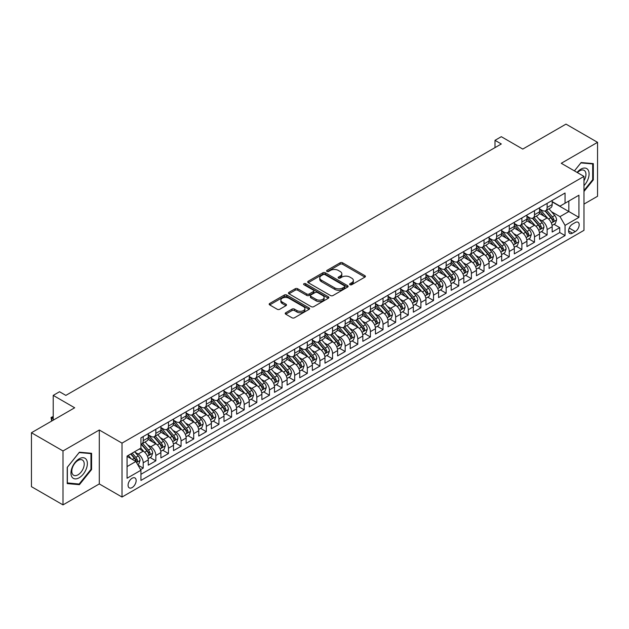 <?xml version="1.0" encoding="UTF-8"?>
<svg xmlns="http://www.w3.org/2000/svg" width="629" height="629" viewBox="0 0 629 629"><rect width="100%" height="100%" fill="white"/><g stroke="black" fill="none" stroke-linecap="round" stroke-linejoin="round"><path stroke-width="0.94" d="M350.007 284.717A1.227 0.708 0 0 0 351.737 284.717L364.899 277.114A1.753 1.014 0 0 0 365.418 276.398A1.753 1.014 0 0 0 364.899 275.683L342.601 262.812A1.753 1.014 0 0 0 340.124 262.812L326.962 270.407A1.227 0.708 0 0 0 326.6 270.91A1.227 0.708 0 0 0 326.962 271.413A1.227 0.708 0 0 0 328.692 271.413L330.398 270.431A5.606 3.239 0 0 1 338.323 270.431L340.187 271.5A5.606 3.239 0 0 1 341.83 273.788A5.606 3.239 0 0 1 340.187 276.076L338.481 277.059A1.227 0.708 0 0 0 338.119 277.562A1.227 0.708 0 0 0 338.481 278.065A1.227 0.708 0 0 0 340.218 278.065L341.917 277.082A5.606 3.239 0 0 1 349.85 277.082L351.705 278.152A5.606 3.239 0 0 1 353.349 280.44A5.606 3.239 0 0 1 351.705 282.728L350.007 283.71A1.227 0.708 0 0 0 349.645 284.214A1.227 0.708 0 0 0 350.007 284.717L350.007 283.71M132.114 487.577A5.708 3.294 120 0 0 135.84 482.537A5.708 3.294 120 0 0 134.968 477.961A5.708 3.294 120 0 0 132.114 478.244A5.708 3.294 120 0 0 128.379 483.276A5.708 3.294 120 0 0 129.252 487.852A5.708 3.294 120 0 0 132.114 487.577M285.731 312.739A1.753 1.014 0 0 0 285.22 313.454A1.753 1.014 0 0 0 285.731 314.17L291.99 317.779A1.753 1.014 0 0 0 294.466 317.779L309.091 309.342A1.753 1.014 0 0 0 309.602 308.627A1.753 1.014 0 0 0 309.091 307.911L286.785 295.032A1.753 1.014 0 0 0 284.308 295.032L269.692 303.477A1.753 1.014 0 0 0 269.173 304.192A1.753 1.014 0 0 0 269.692 304.908L277.247 309.271A1.753 1.014 0 0 0 279.724 309.271L285.983 305.655A1.753 1.014 0 0 0 286.494 304.939A1.753 1.014 0 0 0 285.983 304.224L282.232 302.062A4.686 2.705 0 0 1 280.864 300.151A4.686 2.705 0 0 1 283.758 297.651A4.686 2.705 0 0 1 288.86 298.232L303.54 306.708A4.686 2.705 0 0 1 304.916 308.627A4.686 2.705 0 0 1 302.022 311.127A4.686 2.705 0 0 1 296.912 310.537L294.466 309.122A1.753 1.014 0 0 0 291.99 309.122L285.731 312.739L285.731 314.17M583.979 204.095L597.55 196.264L597.55 142.335L565.998 124.117L522.762 149.081L501.305 136.69L494.999 140.33L501.305 143.978L65.848 395.389L59.535 391.741L53.221 395.389L53.221 420.164M63.002 450.954L63.002 504.883L99.296 483.929L99.296 430L63.002 450.954L31.45 432.736L74.678 407.781L53.221 395.389M99.296 430L122.01 443.123L583.979 176.403L583.979 230.332L122.01 497.044L122.01 443.123M597.55 142.335L561.265 163.288L583.979 176.403M330.524 295.536A1.753 1.014 0 0 0 333 295.536L347.617 287.091A1.753 1.014 0 0 0 348.128 286.376A1.753 1.014 0 0 0 347.617 285.66L325.319 272.789A1.753 1.014 0 0 0 322.842 272.789L308.218 281.226A1.753 1.014 0 0 0 307.707 281.941A1.753 1.014 0 0 0 308.218 282.657L330.524 295.536M304.436 284.984A1.227 0.708 0 0 1 305.678 285.157L328.33 298.232L313.737 306.661A1.753 1.014 0 0 1 311.253 306.661L288.955 293.782L288.955 292.351A1.753 1.014 0 0 0 288.444 293.067A1.753 1.014 0 0 0 288.955 293.782M288.955 292.351L295.213 288.742A1.753 1.014 0 0 1 297.69 288.742L306.732 293.963A1.753 1.014 0 0 0 309.209 293.963L313.36 291.565A1.753 1.014 0 0 0 313.879 290.85A1.753 1.014 0 0 0 313.36 290.134L303.949 284.701A1.227 0.708 0 0 1 303.587 284.198A1.227 0.708 0 0 1 304.342 283.545A1.227 0.708 0 0 1 305.678 283.695L328.354 296.786A1.753 1.014 0 0 1 328.865 297.501A1.753 1.014 0 0 1 328.354 298.217L328.354 296.786M63.002 504.883L31.45 486.665L31.45 432.736M140.597 469.627L143.215 468.118L137.979 465.09M134.999 452.22L138.168 454.052A7.139 4.12 60 0 1 143.215 462.795L148.271 459.878L148.271 465.201L155.843 460.829L150.095 457.511M147.626 444.931L150.795 446.763A7.139 4.12 60 0 1 155.843 455.506L160.89 452.597L160.89 457.912L168.462 453.54L162.722 450.222M160.246 437.65L163.414 439.474A7.139 4.12 60 0 1 168.462 448.225L173.51 445.308L173.51 450.623L181.081 446.252L175.342 442.942M172.865 430.362L176.034 432.186A7.139 4.12 60 0 1 181.081 440.937L186.137 438.02L186.137 443.343L193.708 438.963L187.961 435.653M185.492 423.073L188.661 424.905A7.139 4.12 60 0 1 193.708 433.648L198.756 430.731L198.756 436.054L206.328 431.683L200.588 428.365M198.111 415.785L201.28 417.617A7.139 4.12 60 0 1 206.328 426.36L211.375 423.443L211.375 428.766L218.947 424.394L213.207 421.076M210.731 408.496L213.899 410.328A7.139 4.12 60 0 1 218.947 419.071L224.003 416.154L224.003 421.477L231.574 417.106L225.827 413.788M223.358 401.208L226.526 403.04A7.139 4.12 60 0 1 231.574 411.783L236.622 408.874L236.622 414.189L244.194 409.817L238.454 406.499M235.977 393.927L239.146 395.751A7.139 4.12 60 0 1 244.194 404.502L249.241 401.585L249.241 406.9L256.821 402.529L251.073 399.218M248.597 386.638L251.765 388.463A7.139 4.12 60 0 1 256.821 397.214L261.868 394.297L261.868 399.619L269.44 395.24L263.693 391.93M261.224 379.35L264.392 381.182A7.139 4.12 60 0 1 269.44 389.925L274.488 387.008L274.488 392.331L282.059 387.959L276.32 384.641M273.843 372.061L277.012 373.893A7.139 4.12 60 0 1 282.059 382.636L287.107 379.719L287.107 385.042L294.687 380.671L288.939 377.353M286.462 364.773L289.631 366.605A7.139 4.12 60 0 1 294.687 375.348L299.734 372.431L299.734 377.754L307.306 373.382L301.566 370.064M299.089 357.484L302.258 359.316A7.139 4.12 60 0 1 307.306 368.059L312.354 365.15L312.354 370.465L319.925 366.094L314.186 362.776M311.709 350.204L314.877 352.028A7.139 4.12 60 0 1 319.925 360.771L324.973 357.862L324.973 363.177L332.552 358.805L326.805 355.495M324.328 342.915L327.505 344.739A7.139 4.12 60 0 1 332.552 353.49L337.6 350.573L337.6 355.888L345.172 351.517L339.432 348.207M336.955 335.627L340.124 337.459A7.139 4.12 60 0 1 345.172 346.202L350.219 343.285L350.219 348.608L357.791 344.236L352.051 340.918M349.575 328.338L352.743 330.17A7.139 4.12 60 0 1 357.791 338.913L362.839 335.996L362.839 341.319L370.418 336.947L364.671 333.629M362.202 321.049L365.37 322.881A7.139 4.12 60 0 1 370.418 331.625L375.466 328.708L375.466 334.03L383.037 329.659L377.298 326.341M374.821 313.761L377.99 315.593A7.139 4.12 60 0 1 383.037 324.336L388.085 321.427L388.085 326.742L395.657 322.37L389.917 319.052M387.44 306.472L390.609 308.304A7.139 4.12 60 0 1 395.657 317.047L400.712 314.138L400.712 319.453L408.284 315.082L402.536 311.764M400.068 299.192L403.236 301.016A7.139 4.12 60 0 1 408.284 309.767L413.332 306.85L413.332 312.165L420.903 307.793L415.164 304.483M412.687 291.903L415.855 293.735A7.139 4.12 60 0 1 420.903 302.478L425.951 299.561L425.951 304.884L433.523 300.505L427.783 297.195M425.306 284.615L428.475 286.447A7.139 4.12 60 0 1 433.523 295.19L438.578 292.273L438.578 297.596L446.15 293.224L440.402 289.906M437.933 277.326L441.102 279.158A7.139 4.12 60 0 1 446.15 287.901L451.197 284.984L451.197 290.307L458.769 285.936L453.029 282.618M450.553 270.038L453.721 271.87A7.139 4.12 60 0 1 458.769 280.613L463.817 277.696L463.817 283.019L471.396 278.647L465.649 275.329M463.172 262.749L466.341 264.581A7.139 4.12 60 0 1 471.396 273.324L476.444 270.415L476.444 275.73L484.016 271.358L478.268 268.04M475.799 255.468L478.968 257.292A7.139 4.12 60 0 1 484.016 266.043L489.063 263.126L489.063 268.441L496.635 264.07L490.895 260.76M488.419 248.18L491.587 250.004A7.139 4.12 60 0 1 496.635 258.755L501.683 255.838L501.683 261.161L509.262 256.781L503.514 253.471M501.038 240.891L504.206 242.723A7.139 4.12 60 0 1 509.262 251.466L514.31 248.549L514.31 253.872L521.881 249.501L516.134 246.183M513.665 233.603L516.834 235.435A7.139 4.12 60 0 1 521.881 244.178L526.929 241.261L526.929 246.584L534.501 242.212L528.761 238.894M526.284 226.314L529.453 228.146A7.139 4.12 60 0 1 534.501 236.889L539.548 233.972L539.548 239.295L547.128 234.924L547.128 229.601A7.139 4.12 -120 0 0 542.072 220.858L538.904 219.026M541.38 231.606L547.128 234.924M148.271 459.878A7.139 4.12 -120 0 0 143.215 451.135L139.434 448.949M160.89 452.597A7.139 4.12 -120 0 0 155.843 443.846L148.035 439.341M173.51 445.308A7.139 4.12 -120 0 0 168.462 436.565L160.654 432.052M186.137 438.02A7.139 4.12 -120 0 0 181.081 429.277L173.282 424.772M198.756 430.731A7.139 4.12 -120 0 0 193.708 421.988L185.901 417.483M211.375 423.443A7.139 4.12 -120 0 0 206.328 414.7L198.52 410.194M224.003 416.154A7.139 4.12 -120 0 0 218.947 407.411L211.147 402.906M236.622 408.874A7.139 4.12 -120 0 0 231.574 400.123L223.767 395.617M249.241 401.585A7.139 4.12 -120 0 0 244.194 392.842L236.386 388.329M261.868 394.297A7.139 4.12 -120 0 0 256.821 385.553L249.013 381.048M274.488 387.008A7.139 4.12 -120 0 0 269.44 378.265L261.633 373.76M287.107 379.719A7.139 4.12 -120 0 0 282.059 370.976L274.252 366.471M299.734 372.431A7.139 4.12 -120 0 0 294.687 363.688L286.879 359.183M312.354 365.15A7.139 4.12 -120 0 0 307.306 356.399L299.498 351.894M324.973 357.862A7.139 4.12 -120 0 0 319.925 349.119L312.126 344.606M337.6 350.573A7.139 4.12 -120 0 0 332.552 341.83L324.745 337.317M350.219 343.285A7.139 4.12 -120 0 0 345.172 334.542L337.364 330.036M362.839 335.996A7.139 4.12 -120 0 0 357.791 327.253L349.991 322.748M375.466 328.708A7.139 4.12 -120 0 0 370.418 319.964L362.611 315.459M388.085 321.427A7.139 4.12 -120 0 0 383.037 312.676L375.23 308.171M400.712 314.138A7.139 4.12 -120 0 0 395.657 305.387L387.857 300.882M413.332 306.85A7.139 4.12 -120 0 0 408.284 298.107L400.476 293.594M425.951 299.561A7.139 4.12 -120 0 0 420.903 290.818L413.096 286.313M438.578 292.273A7.139 4.12 -120 0 0 433.523 283.53L425.723 279.024M451.197 284.984A7.139 4.12 -120 0 0 446.15 276.241L438.342 271.736M463.817 277.696A7.139 4.12 -120 0 0 458.769 268.953L450.962 264.447M476.444 270.415A7.139 4.12 -120 0 0 471.396 261.664L463.589 257.159M489.063 263.126A7.139 4.12 -120 0 0 484.016 254.383L476.208 249.87M501.683 255.838A7.139 4.12 -120 0 0 496.635 247.095L488.827 242.59M514.31 248.549A7.139 4.12 -120 0 0 509.262 239.806L501.455 235.301M526.929 241.261A7.139 4.12 -120 0 0 521.881 232.518L514.074 228.012M539.548 233.972A7.139 4.12 -120 0 0 534.501 225.229L526.693 220.724M575.276 222.532L572.492 224.136A5.535 3.192 120 0 0 568.883 229.011A5.535 3.192 120 0 0 569.725 233.445A5.535 3.192 120 0 0 572.492 233.17L575.276 231.574A5.535 3.192 120 0 0 578.884 226.692A5.535 3.192 120 0 0 578.035 222.257A5.535 3.192 120 0 0 575.276 222.532M127.066 466.584L135.895 461.482L140.943 470.233L140.943 480.43L565.046 235.576L565.046 225.379L559.999 216.635L551.531 211.745M140.943 470.233L127.066 478.244L127.066 456.096L140.943 448.076L140.943 437.87L565.046 193.024L565.046 203.222L578.932 195.21L578.932 217.359L565.046 225.379M148.271 434.812L150.795 436.274A7.139 4.12 60 0 0 154.364 436.62L159.412 433.711A7.139 4.12 -120 0 0 160.89 430.44L160.89 426.36M160.89 427.523L163.414 428.986A7.139 4.12 60 0 0 166.984 429.34L172.032 426.423A7.139 4.12 -120 0 0 173.51 423.152L173.51 419.071M173.51 420.235L176.034 421.697A7.139 4.12 60 0 0 179.603 422.051L184.651 419.134A7.139 4.12 -120 0 0 186.137 415.863L186.137 411.783M186.137 412.954L188.661 414.409A7.139 4.12 60 0 0 192.23 414.763L197.278 411.846A7.139 4.12 -120 0 0 198.756 408.575L198.756 404.494M198.756 405.666L201.28 407.12A7.139 4.12 60 0 0 204.85 407.474L209.897 404.557A7.139 4.12 -120 0 0 211.375 401.294L211.375 397.214M211.375 398.377L213.899 399.832A7.139 4.12 60 0 0 217.469 400.186L222.524 397.276A7.139 4.12 -120 0 0 224.003 394.006L224.003 389.925M224.003 391.089L226.526 392.543A7.139 4.12 60 0 0 230.096 392.897L235.144 389.988A7.139 4.12 -120 0 0 236.622 386.717L236.622 382.636M236.622 383.8L239.146 385.262A7.139 4.12 60 0 0 242.715 385.616L247.763 382.699A7.139 4.12 -120 0 0 249.241 379.429L249.241 375.348M249.241 376.512L251.765 377.974A7.139 4.12 60 0 0 255.335 378.328L260.39 375.411A7.139 4.12 -120 0 0 261.868 372.14L261.868 368.059M261.868 369.231L264.392 370.685A7.139 4.12 60 0 0 267.962 371.039L273.01 368.122A7.139 4.12 -120 0 0 274.488 364.851L274.488 360.771M274.488 361.942L277.012 363.397A7.139 4.12 60 0 0 280.581 363.751L285.629 360.834A7.139 4.12 -120 0 0 287.107 357.571L287.107 353.49M287.107 354.654L289.631 356.108A7.139 4.12 60 0 0 293.208 356.462L298.256 353.545A7.139 4.12 -120 0 0 299.734 350.282L299.734 346.202M299.734 347.365L302.258 348.82A7.139 4.12 60 0 0 305.828 349.174L310.875 346.264A7.139 4.12 -120 0 0 312.354 342.994L312.354 338.913M312.354 340.077L314.877 341.539A7.139 4.12 60 0 0 318.447 341.893L323.495 338.976A7.139 4.12 -120 0 0 324.973 335.705L324.973 331.625M324.973 332.788L327.505 334.251A7.139 4.12 60 0 0 331.074 334.604L336.122 331.687A7.139 4.12 -120 0 0 337.6 328.417L337.6 324.336M337.6 325.507L340.124 326.962A7.139 4.12 60 0 0 343.693 327.316L348.741 324.399A7.139 4.12 -120 0 0 350.219 321.128L350.219 317.047M350.219 318.219L352.743 319.674A7.139 4.12 60 0 0 356.313 320.027L361.361 317.11A7.139 4.12 -120 0 0 362.839 313.847L362.839 309.767M362.839 310.93L365.37 312.385A7.139 4.12 60 0 0 368.94 312.739L373.988 309.822A7.139 4.12 -120 0 0 375.466 306.559L375.466 302.478M375.466 303.642L377.99 305.096A7.139 4.12 60 0 0 381.559 305.45L386.607 302.541A7.139 4.12 -120 0 0 388.085 299.27L388.085 295.19M388.085 296.353L390.609 297.816A7.139 4.12 60 0 0 394.179 298.17L399.226 295.253A7.139 4.12 -120 0 0 400.712 291.982L400.712 287.901M400.712 289.065L403.236 290.527A7.139 4.12 60 0 0 406.806 290.881L411.853 287.964A7.139 4.12 -120 0 0 413.332 284.693L413.332 280.613M413.332 281.776L415.855 283.239A7.139 4.12 60 0 0 419.425 283.593L424.473 280.676A7.139 4.12 -120 0 0 425.951 277.405L425.951 273.324M425.951 274.496L428.475 275.95A7.139 4.12 60 0 0 432.044 276.304L437.1 273.387A7.139 4.12 -120 0 0 438.578 270.124L438.578 266.036M438.578 267.207L441.102 268.662A7.139 4.12 60 0 0 444.672 269.015L449.719 266.098A7.139 4.12 -120 0 0 451.197 262.836L451.197 258.755M451.197 259.919L453.721 261.373A7.139 4.12 60 0 0 457.291 261.727L462.339 258.818A7.139 4.12 -120 0 0 463.817 255.547L463.817 251.466M463.817 252.63L466.341 254.085A7.139 4.12 60 0 0 469.91 254.438L474.966 251.529A7.139 4.12 -120 0 0 476.444 248.258L476.444 244.178M476.444 245.341L478.968 246.804A7.139 4.12 60 0 0 482.537 247.158L487.585 244.241A7.139 4.12 -120 0 0 489.063 240.97L489.063 236.889M489.063 238.053L491.587 239.515A7.139 4.12 60 0 0 495.157 239.869L500.204 236.952A7.139 4.12 -120 0 0 501.683 233.681L501.683 229.601M501.683 230.772L504.206 232.227A7.139 4.12 60 0 0 507.776 232.581L512.832 229.664A7.139 4.12 -120 0 0 514.31 226.393L514.31 222.312M514.31 223.484L516.834 224.938A7.139 4.12 60 0 0 520.403 225.292L525.451 222.375A7.139 4.12 -120 0 0 526.929 219.112L526.929 215.032M526.929 216.195L529.453 217.65A7.139 4.12 60 0 0 533.022 218.004L538.07 215.094A7.139 4.12 -120 0 0 539.548 211.824L539.548 207.743M140.943 474.313L559.747 232.518L559.747 227.635L552.176 232.007L552.176 226.692A7.139 4.12 -120 0 0 547.128 217.941L539.32 213.435M539.548 208.907L542.072 210.361A7.139 4.12 -120 0 0 545.65 210.715A7.139 4.12 -120 0 0 547.128 207.452L547.128 203.371M545.65 210.715L550.697 207.806A7.139 4.12 -120 0 0 552.176 204.535L552.176 200.454M143.215 436.565L143.215 440.646A7.139 4.12 60 0 1 141.737 443.909A7.139 4.12 60 0 1 140.943 444.2M141.737 443.909L146.785 441A7.139 4.12 -120 0 0 148.271 437.729L148.271 433.648M155.843 429.277L155.843 433.357A7.139 4.12 60 0 1 154.364 436.62M168.462 421.988L168.462 426.069A7.139 4.12 60 0 1 166.984 429.34M181.081 414.7L181.081 418.78A7.139 4.12 60 0 1 179.603 422.051M193.708 407.411L193.708 411.492A7.139 4.12 60 0 1 192.23 414.763M206.328 400.123L206.328 404.203A7.139 4.12 60 0 1 204.85 407.474M218.947 392.842L218.947 396.923A7.139 4.12 60 0 1 217.469 400.186M231.574 385.553L231.574 389.634A7.139 4.12 60 0 1 230.096 392.897M244.194 378.265L244.194 382.346A7.139 4.12 60 0 1 242.715 385.616M256.821 370.976L256.821 375.057A7.139 4.12 60 0 1 255.335 378.328M269.44 363.688L269.44 367.768A7.139 4.12 60 0 1 267.962 371.039M282.059 356.399L282.059 360.48A7.139 4.12 60 0 1 280.581 363.751M294.687 349.111L294.687 353.199A7.139 4.12 60 0 1 293.208 356.462M307.306 341.83L307.306 345.911A7.139 4.12 60 0 1 305.828 349.174M319.925 334.542L319.925 338.622A7.139 4.12 60 0 1 318.447 341.893M332.552 327.253L332.552 331.334A7.139 4.12 60 0 1 331.074 334.604M345.172 319.964L345.172 324.045A7.139 4.12 60 0 1 343.693 327.316M357.791 312.676L357.791 316.757A7.139 4.12 60 0 1 356.313 320.027M370.418 305.387L370.418 309.468A7.139 4.12 60 0 1 368.94 312.739M383.037 298.107L383.037 302.187A7.139 4.12 60 0 1 381.559 305.45M395.657 290.818L395.657 294.899A7.139 4.12 60 0 1 394.179 298.17M408.284 283.53L408.284 287.61A7.139 4.12 60 0 1 406.806 290.881M420.903 276.241L420.903 280.322A7.139 4.12 60 0 1 419.425 283.593M433.523 268.953L433.523 273.033A7.139 4.12 60 0 1 432.044 276.304M446.15 261.664L446.15 265.745A7.139 4.12 60 0 1 444.672 269.015M458.769 254.383L458.769 258.464A7.139 4.12 60 0 1 457.291 261.727M471.396 247.095L471.396 251.175A7.139 4.12 60 0 1 469.91 254.438M484.016 239.806L484.016 243.887A7.139 4.12 60 0 1 482.537 247.158M496.635 232.518L496.635 236.598A7.139 4.12 60 0 1 495.157 239.869M509.262 225.229L509.262 229.31A7.139 4.12 60 0 1 507.776 232.581M521.881 217.941L521.881 222.021A7.139 4.12 60 0 1 520.403 225.292M534.501 210.652L534.501 214.741A7.139 4.12 60 0 1 533.022 218.004M534.501 236.889L534.501 242.212M521.881 244.178L521.881 249.501M509.262 251.466L509.262 256.781M496.635 258.755L496.635 264.07M484.016 266.043L484.016 271.358M471.396 273.324L471.396 278.647M458.769 280.613L458.769 285.936M446.15 287.901L446.15 293.224M433.523 295.19L433.523 300.505M420.903 302.478L420.903 307.793M408.284 309.767L408.284 315.082M395.657 317.047L395.657 322.37M383.037 324.336L383.037 329.659M370.418 331.625L370.418 336.947M357.791 338.913L357.791 344.236M345.172 346.202L345.172 351.517M332.552 353.49L332.552 358.805M319.925 360.771L319.925 366.094M307.306 368.059L307.306 373.382M294.687 375.348L294.687 380.671M282.059 382.636L282.059 387.959M269.44 389.925L269.44 395.24M256.821 397.214L256.821 402.529M244.194 404.502L244.194 409.817M231.574 411.783L231.574 417.106M218.947 419.071L218.947 424.394M206.328 426.36L206.328 431.683M193.708 433.648L193.708 438.963M181.081 440.937L181.081 446.252M168.462 448.225L168.462 453.54M155.843 455.506L155.843 460.829M143.215 462.795L143.215 468.118M135.895 461.482L127.066 456.387M559.999 216.635L568.836 211.533L568.836 201.036L578.932 195.21M552.176 201.909L578.932 217.359M552.176 201.618L559.999 206.139L565.046 203.222M99.296 483.929L122.01 497.044M494.999 140.33L494.999 147.618M554.007 224.317L559.747 227.635M559.747 232.518L565.046 235.576M583.979 191.483L593.32 179.863L593.32 163.619L581.141 162.534L574.426 170.891L580.889 162.895L592.691 163.949L592.691 179.682L583.979 190.516M67.232 483.599L79.411 484.684L91.59 469.533L91.59 453.289L79.411 452.204L67.232 467.355L67.232 483.599M592.691 179.501L593.32 179.863M90.961 469.171L91.59 469.533M78.13 483.945L79.411 484.684M350.495 284.89L351.705 284.19A5.606 3.239 0 0 0 353.349 281.902L353.349 280.44M341.83 273.788L341.83 275.25A5.606 3.239 0 0 1 340.187 277.538L338.968 278.238M364.875 277.13L342.601 264.266A1.753 1.014 0 0 0 340.124 264.266L327.45 271.586M347.617 285.66L347.617 287.091L325.319 274.244A1.753 1.014 0 0 0 322.842 274.244L308.241 282.673M344.519 286.879A1.227 0.708 0 0 0 344.881 286.376A1.227 0.708 0 0 0 344.519 285.881L324.949 274.574A1.227 0.708 0 0 0 323.212 274.574L321.411 275.612A5.606 3.239 0 0 0 319.776 277.9A5.606 3.239 0 0 0 321.411 280.188L334.793 287.917A5.606 3.239 0 0 0 342.726 287.917L344.519 286.879L344.519 288.334A1.227 0.708 0 0 0 344.881 287.838L344.881 286.376M319.776 277.9L319.776 279.362A5.606 3.239 0 0 0 321.411 281.65L321.411 280.188M344.519 288.334L342.726 289.371A5.606 3.239 0 0 1 334.793 289.371L321.411 281.65M288.978 293.798L295.213 290.197L295.213 288.742M313.879 290.85L313.879 292.304A1.753 1.014 0 0 1 313.36 293.02L309.209 295.418A1.753 1.014 0 0 1 306.732 295.418L297.69 290.197A1.753 1.014 0 0 0 295.213 290.197M316.12 299.38A4.686 2.705 0 0 0 321.222 299.962A4.686 2.705 0 0 0 324.116 297.47A4.686 2.705 0 0 0 322.748 295.551L317.574 292.564A1.753 1.014 0 0 0 315.098 292.564L310.946 294.962A1.753 1.014 0 0 0 310.435 295.677A1.753 1.014 0 0 0 310.946 296.393L316.12 299.38L316.12 300.835A4.686 2.705 0 0 0 321.222 301.425A4.686 2.705 0 0 0 324.116 298.924L324.116 297.47M310.435 295.677L310.435 297.132A1.753 1.014 0 0 0 310.946 297.847L310.946 296.393M316.12 300.835L310.946 297.847M304.916 308.627L304.916 310.081A4.686 2.705 0 0 1 302.022 312.582A4.686 2.705 0 0 1 296.912 311.992L294.466 310.584A1.753 1.014 0 0 0 291.99 310.584L285.755 314.178M280.864 300.151L280.864 301.606A4.686 2.705 0 0 0 282.232 303.516L282.232 302.062M285.959 305.67L282.232 303.516M309.091 307.911L309.091 309.342L286.785 296.495A1.753 1.014 0 0 0 284.308 296.495L269.715 304.916M552.065 225.441L555.328 223.554L556.594 219.914A4.733 2.728 -120 0 0 554.747 215.472L548.983 208.789M547.828 218.405L540.987 210.487A13.657 7.886 -120 0 0 539.548 208.985M544.077 216.179L540.248 211.753A11.338 6.542 -120 0 0 539.548 210.99M545.005 210.974L550.839 217.728A4.733 2.728 60 0 1 552.521 220.983C553.237 221.935 553.74 221.644 554.039 220.111A4.733 2.728 -120 0 0 552.348 216.856L546.585 210.18M545.343 210.864L551.617 218.121A2.406 1.392 60 0 1 552.223 219.065L554.039 220.111M552.521 220.983L552.867 221.55M583.979 185.618A11.605 6.699 120 0 0 588.941 172.157A11.605 6.699 120 0 0 580.889 169.154A11.605 6.699 120 0 0 577.092 172.425M583.979 180.751A8.782 5.071 120 0 0 584.129 170.357A8.782 5.071 120 0 0 579.741 170.789A8.782 5.071 120 0 0 577.438 172.629M591.905 163.493L592.691 163.949M86.267 468.935A11.605 6.699 120 0 0 83.264 457.723A11.605 6.699 120 0 0 72.06 467.661A11.605 6.699 120 0 0 75.055 478.873A11.605 6.699 120 0 0 86.267 468.935M83.39 468.118A8.782 5.071 120 0 0 82.407 460.027A8.782 5.071 120 0 0 72.634 467.15A8.782 5.071 120 0 0 73.617 475.241A8.782 5.071 120 0 0 83.39 468.118M67.358 482.978L67.358 467.245L79.16 452.566L90.961 453.619L90.961 469.352L79.16 484.031L67.232 482.907M90.183 453.163L90.961 453.619M539.446 232.722L542.709 230.843L543.967 227.195A4.733 2.728 -120 0 0 542.127 222.76L536.356 216.077M535.2 225.693L528.368 217.776A13.657 7.886 -120 0 0 526.929 216.274M531.45 223.468L527.629 219.041A11.338 6.542 -120 0 0 526.929 218.279M532.378 218.263L538.212 225.017A4.733 2.728 60 0 1 539.902 228.272C540.61 229.223 541.113 228.932 541.412 227.399A4.733 2.728 -120 0 0 539.729 224.144L533.958 217.461M532.724 218.153L538.99 225.41A2.406 1.392 60 0 1 539.596 226.354L541.412 227.399M539.902 228.272L540.248 228.838M526.827 240.011L530.082 238.132L531.348 234.483A4.733 2.728 -120 0 0 529.508 230.041L523.737 223.366M522.581 232.982L515.741 225.064A13.657 7.886 -120 0 0 514.31 223.562M518.831 230.757L515.009 226.33A11.338 6.542 -120 0 0 514.31 225.567M519.758 225.552L525.592 232.305A4.733 2.728 60 0 1 527.275 235.561C527.99 236.512 528.494 236.221 528.792 234.688A4.733 2.728 -120 0 0 527.11 231.425L521.339 224.75M520.104 225.441L526.371 232.699A2.406 1.392 60 0 1 526.976 233.642L528.792 234.688M527.275 235.561L527.621 236.119M514.2 247.299L517.463 245.42L518.728 241.772A4.733 2.728 -120 0 0 516.881 237.33L511.118 230.654M509.962 240.27L503.121 232.345A13.657 7.886 -120 0 0 501.683 230.851M506.211 238.045L502.382 233.618A11.338 6.542 -120 0 0 501.683 232.856M507.139 232.84L512.973 239.594A4.733 2.728 60 0 1 514.656 242.849C515.363 243.8 515.874 243.509 516.173 241.976A4.733 2.728 -120 0 0 514.483 238.713L508.719 232.038M507.477 232.73L513.744 239.987A2.406 1.392 60 0 1 514.357 240.923L516.173 241.976M514.656 242.849L515.002 243.407M501.58 254.588L504.843 252.701L506.101 249.06A4.733 2.728 -120 0 0 504.261 244.618L498.49 237.943M497.335 247.551L490.502 239.633A13.657 7.886 -120 0 0 489.063 238.132M493.584 245.334L489.763 240.899A11.338 6.542 -120 0 0 489.063 240.144M494.512 240.121L500.346 246.875A4.733 2.728 60 0 1 502.036 250.138C502.744 251.089 503.247 250.798 503.546 249.265A4.733 2.728 -120 0 0 501.863 246.002L496.092 239.327M494.858 240.011L501.124 247.268A2.406 1.392 60 0 1 501.73 248.211L503.546 249.265M502.036 250.138L502.374 250.696M488.961 261.876L492.216 259.989L493.482 256.349A4.733 2.728 -120 0 0 491.642 251.907L485.871 245.231M484.715 254.839L477.875 246.922A13.657 7.886 -120 0 0 476.444 245.42M480.965 252.622L477.136 248.188A11.338 6.542 -120 0 0 476.444 247.425M481.893 247.409L487.727 254.163A4.733 2.728 60 0 1 489.409 257.426C490.125 258.377 490.628 258.087 490.927 256.546A4.733 2.728 -120 0 0 489.244 253.29L483.473 246.615M482.239 247.299L488.505 254.556A2.406 1.392 60 0 1 489.11 255.5L490.927 256.546M489.409 257.426L489.755 257.984M476.334 269.165L479.597 267.278L480.855 263.637A4.733 2.728 -120 0 0 479.015 259.195L473.252 252.52M472.096 262.128L465.256 254.21A13.657 7.886 -120 0 0 463.817 252.709M468.346 259.903L464.516 255.476A11.338 6.542 -120 0 0 463.817 254.714M469.273 254.698L475.107 261.452A4.733 2.728 60 0 1 476.79 264.715C477.497 265.658 478.009 265.367 478.307 263.834A4.733 2.728 -120 0 0 476.617 260.579L470.854 253.904M469.611 254.588L475.878 261.845A2.406 1.392 60 0 1 476.491 262.788L478.307 263.834M476.79 264.715L477.136 265.273M463.715 276.446L466.977 274.566L468.235 270.918A4.733 2.728 -120 0 0 466.396 266.484L460.625 259.801M459.469 269.416L452.636 261.499A13.657 7.886 -120 0 0 451.197 259.997M455.718 267.191L451.897 262.765A11.338 6.542 -120 0 0 451.197 262.002M456.646 261.986L462.48 268.74A4.733 2.728 60 0 1 464.171 271.995C464.878 272.947 465.381 272.656 465.68 271.123A4.733 2.728 -120 0 0 463.998 267.868L458.226 261.184M456.992 261.876L463.259 269.133A2.406 1.392 60 0 1 463.864 270.077L465.68 271.123M464.171 271.995L464.509 272.561M451.087 283.734L454.35 281.855L455.616 278.207A4.733 2.728 -120 0 0 453.768 273.764L448.005 267.089M446.849 276.705L440.009 268.787A13.657 7.886 -120 0 0 438.578 267.286M443.099 274.48L439.27 270.053A11.338 6.542 -120 0 0 438.578 269.291M444.027 269.275L449.861 276.029A4.733 2.728 60 0 1 451.543 279.284C452.259 280.235 452.762 279.944 453.061 278.411A4.733 2.728 -120 0 0 451.37 275.156L445.607 268.473M444.373 269.165L450.639 276.422A2.406 1.392 60 0 1 451.245 277.365L453.061 278.411M451.543 279.284L451.889 279.85M438.468 291.023L441.731 289.143L442.989 285.495A4.733 2.728 -120 0 0 441.149 281.053L435.386 274.378M434.23 283.993L427.39 276.076A13.657 7.886 -120 0 0 425.951 274.574M430.48 281.768L426.651 277.342A11.338 6.542 -120 0 0 425.951 276.579M431.408 276.563L437.234 283.317A4.733 2.728 60 0 1 438.924 286.572C439.632 287.524 440.143 287.233 440.442 285.7A4.733 2.728 -120 0 0 438.751 282.437L432.988 275.761M431.746 276.453L438.012 283.71A2.406 1.392 60 0 1 438.625 284.646L440.442 285.7M438.924 286.572L439.27 287.131M425.849 298.311L429.112 296.424L430.37 292.784A4.733 2.728 -120 0 0 428.53 288.341L422.759 281.666M421.603 291.274L414.763 283.357A13.657 7.886 -120 0 0 413.332 281.855M417.853 289.057L414.031 284.63A11.338 6.542 -120 0 0 413.332 283.868M418.78 283.844L424.614 290.598A4.733 2.728 60 0 1 426.305 293.861C427.012 294.812 427.516 294.521 427.814 292.988A4.733 2.728 -120 0 0 426.132 289.725L420.361 283.05M419.126 283.734L425.393 290.991A2.406 1.392 60 0 1 425.998 291.935L427.814 292.988M426.305 293.861L426.643 294.419M413.222 305.6L416.484 303.713L417.75 300.072A4.733 2.728 -120 0 0 415.903 295.63L410.139 288.955M408.984 298.563L402.143 290.645A13.657 7.886 -120 0 0 400.712 289.143M405.233 296.345L401.404 291.911A11.338 6.542 -120 0 0 400.712 291.156M406.161 291.133L411.995 297.887A4.733 2.728 60 0 1 413.678 301.149C414.393 302.101 414.896 301.81 415.195 300.269A4.733 2.728 -120 0 0 413.505 297.014L407.741 290.339M406.499 291.023L412.773 298.28A2.406 1.392 60 0 1 413.379 299.223L415.195 300.269M413.678 301.149L414.024 301.708M400.602 312.888L403.865 311.001L405.123 307.361A4.733 2.728 -120 0 0 403.283 302.919L397.52 296.243M396.364 305.851L389.524 297.934A13.657 7.886 -120 0 0 388.085 296.432M392.614 303.634L388.785 299.2A11.338 6.542 -120 0 0 388.085 298.437M393.542 298.421L399.368 305.175A4.733 2.728 60 0 1 401.058 308.438C401.766 309.389 402.277 309.091 402.576 307.557A4.733 2.728 -120 0 0 400.885 304.302L395.122 297.627M393.88 298.311L400.146 305.568A2.406 1.392 60 0 1 400.759 306.512L402.576 307.557M401.058 308.438L401.404 308.996M387.983 320.169L391.246 318.29L392.504 314.649A4.733 2.728 -120 0 0 390.664 310.207L384.893 303.524M383.737 313.14L376.897 305.222A13.657 7.886 -120 0 0 375.466 303.721M379.987 310.915L376.166 306.488A11.338 6.542 -120 0 0 375.466 305.725M380.915 305.71L386.749 312.464A4.733 2.728 60 0 1 388.439 315.719C389.147 316.67 389.65 316.379 389.949 314.846A4.733 2.728 -120 0 0 388.266 311.591L382.495 304.908M381.26 305.6L387.527 312.857A2.406 1.392 60 0 1 388.132 313.8L389.949 314.846M388.439 315.719L388.777 316.285M375.356 327.457L378.619 325.578L379.885 321.93A4.733 2.728 -120 0 0 378.037 317.488L372.274 310.812M371.118 320.428L364.277 312.511A13.657 7.886 -120 0 0 362.839 311.009M367.367 318.203L363.538 313.777A11.338 6.542 -120 0 0 362.839 313.014M368.295 312.998L374.129 319.752A4.733 2.728 60 0 1 375.812 323.007C376.527 323.959 377.03 323.668 377.329 322.134A4.733 2.728 -120 0 0 375.639 318.879L369.876 312.196M368.633 312.888L374.908 320.145A2.406 1.392 60 0 1 375.513 321.089L377.329 322.134M375.812 323.007L376.158 323.573M362.736 334.746L365.999 332.867L367.257 329.219A4.733 2.728 -120 0 0 365.418 324.776L359.654 318.101M358.499 327.717L351.658 319.799A13.657 7.886 -120 0 0 350.219 318.298M354.748 325.492L350.919 321.065A11.338 6.542 -120 0 0 350.219 320.303M355.668 320.287L361.502 327.041A4.733 2.728 60 0 1 363.192 330.296C363.9 331.247 364.403 330.956 364.71 329.423A4.733 2.728 -120 0 0 363.019 326.16L357.256 319.485M356.014 320.177L362.28 327.434A2.406 1.392 60 0 1 362.894 328.369L364.71 329.423M363.192 330.296L363.538 330.854M350.117 342.034L353.372 340.155L354.638 336.507A4.733 2.728 -120 0 0 352.798 332.065L347.027 325.39M345.871 335.005L339.031 327.08A13.657 7.886 -120 0 0 337.6 325.578M342.121 332.78L338.3 328.354A11.338 6.542 -120 0 0 337.6 327.591M343.049 327.575L348.883 334.321A4.733 2.728 60 0 1 350.573 337.584C351.281 338.536 351.784 338.245 352.083 336.712A4.733 2.728 -120 0 0 350.4 333.449L344.629 326.773M343.395 327.457L349.661 334.714A2.406 1.392 60 0 1 350.267 335.658L352.083 336.712M350.573 337.584L350.911 338.143M337.49 349.323L340.753 347.436L342.019 343.796A4.733 2.728 -120 0 0 340.171 339.353L334.408 332.678M333.252 342.286L326.412 334.369A13.657 7.886 -120 0 0 324.973 332.867M329.502 340.069L325.673 335.634A11.338 6.542 -120 0 0 324.973 334.88M330.429 334.856L336.263 341.61A4.733 2.728 60 0 1 337.946 344.873C338.661 345.824 339.165 345.533 339.463 344A4.733 2.728 -120 0 0 337.773 340.737L332.01 334.062M330.768 334.746L337.042 342.003A2.406 1.392 60 0 1 337.647 342.947L339.463 344M337.946 344.873L338.292 345.431M324.871 356.612L328.134 354.725L329.392 351.084A4.733 2.728 -120 0 0 327.552 346.642L321.781 339.967M320.633 349.575L313.792 341.657A13.657 7.886 -120 0 0 312.354 340.155M316.874 347.357L313.053 342.923A11.338 6.542 -120 0 0 312.354 342.16M317.802 342.145L323.636 348.898A4.733 2.728 60 0 1 325.327 352.161C326.034 353.113 326.537 352.822 326.836 351.281A4.733 2.728 -120 0 0 325.154 348.026L319.383 341.35M318.148 342.034L324.415 349.292A2.406 1.392 60 0 1 325.02 350.235L326.836 351.281M325.327 352.161L325.673 352.72M312.251 363.9L315.506 362.013L316.772 358.373A4.733 2.728 -120 0 0 314.932 353.93L309.161 347.247M308.006 356.863L301.165 348.946A13.657 7.886 -120 0 0 299.734 347.444M304.255 354.638L300.434 350.211A11.338 6.542 -120 0 0 299.734 349.449M305.183 349.433L311.017 356.187A4.733 2.728 60 0 1 312.699 359.442C313.415 360.393 313.918 360.103 314.217 358.569A4.733 2.728 -120 0 0 312.534 355.314L306.763 348.639M305.529 349.323L311.795 356.58A2.406 1.392 60 0 1 312.401 357.524L314.217 358.569M312.699 359.442L313.045 360.008M299.624 371.181L302.887 369.302L304.153 365.653A4.733 2.728 -120 0 0 302.305 361.219L296.542 354.536M295.386 364.152L288.546 356.234A13.657 7.886 -120 0 0 287.107 354.732M291.636 361.927L287.807 357.5A11.338 6.542 -120 0 0 287.107 356.737M292.564 356.722L298.398 363.476A4.733 2.728 60 0 1 300.08 366.731C300.796 367.682 301.299 367.391 301.598 365.858A4.733 2.728 -120 0 0 299.907 362.603L294.144 355.92M292.902 356.612L299.176 363.869A2.406 1.392 60 0 1 299.781 364.812L301.598 365.858M300.08 366.731L300.426 367.297M287.005 378.469L290.268 376.59L291.526 372.942A4.733 2.728 -120 0 0 289.686 368.5L283.915 361.824M282.759 371.44L275.927 363.523A13.657 7.886 -120 0 0 274.488 362.021M279.009 369.215L275.188 364.789A11.338 6.542 -120 0 0 274.488 364.026M279.936 364.01L285.77 370.764A4.733 2.728 60 0 1 287.461 374.019C288.168 374.97 288.672 374.68 288.97 373.146A4.733 2.728 -120 0 0 287.288 369.883L281.517 363.208M280.282 363.9L286.549 371.157A2.406 1.392 60 0 1 287.154 372.101L288.97 373.146M287.461 374.019L287.807 374.577M274.386 385.758L277.641 383.879L278.906 380.231A4.733 2.728 -120 0 0 277.067 375.788L271.296 369.113M270.14 378.729L263.299 370.803A13.657 7.886 -120 0 0 261.868 369.309M266.389 376.504L262.568 372.077A11.338 6.542 -120 0 0 261.868 371.314M267.317 371.299L273.151 378.053A4.733 2.728 60 0 1 274.834 381.308C275.549 382.259 276.052 381.968 276.351 380.435A4.733 2.728 -120 0 0 274.669 377.172L268.897 370.497M267.663 371.189L273.929 378.438A2.406 1.392 60 0 1 274.535 379.381L276.351 380.435M274.834 381.308L275.18 381.866M261.758 393.046L265.021 391.159L266.279 387.519A4.733 2.728 -120 0 0 264.439 383.077L258.676 376.401M257.52 386.009L250.68 378.092A13.657 7.886 -120 0 0 249.241 376.59M253.77 383.792L249.941 379.358A11.338 6.542 -120 0 0 249.241 378.603M254.698 378.579L260.532 385.333A4.733 2.728 60 0 1 262.214 388.596C262.922 389.548 263.433 389.257 263.732 387.723A4.733 2.728 -120 0 0 262.041 384.461L256.278 377.785M255.036 378.469L261.302 385.726A2.406 1.392 60 0 1 261.916 386.67L263.732 387.723M262.214 388.596L262.56 389.154M249.139 400.335L252.402 398.448L253.66 394.808A4.733 2.728 -120 0 0 251.82 390.365L246.049 383.69M244.893 393.298L238.061 385.38A13.657 7.886 -120 0 0 236.622 383.879M241.143 391.081L237.322 386.646A11.338 6.542 -120 0 0 236.622 385.884M242.071 385.868L247.905 392.622A4.733 2.728 60 0 1 249.595 395.885C250.303 396.836 250.806 396.545 251.105 395.004A4.733 2.728 -120 0 0 249.422 391.749L243.651 385.074M242.417 385.758L248.683 393.015A2.406 1.392 60 0 1 249.288 393.958L251.105 395.004M249.595 395.885L249.933 396.443M236.512 407.623L239.775 405.736L241.041 402.096A4.733 2.728 -120 0 0 239.201 397.654L233.43 390.971M232.274 400.587L225.434 392.669A13.657 7.886 -120 0 0 224.003 391.167M228.524 398.361L224.695 393.935A11.338 6.542 -120 0 0 224.003 393.172M229.451 393.156L235.285 399.91A4.733 2.728 60 0 1 236.968 403.165C237.683 404.117 238.187 403.826 238.485 402.293A4.733 2.728 -120 0 0 236.795 399.038L231.032 392.362M229.797 393.046L236.064 400.303A2.406 1.392 60 0 1 236.669 401.247L238.485 402.293M236.968 403.165L237.314 403.732M223.893 414.904L227.155 413.025L228.413 409.377A4.733 2.728 -120 0 0 226.574 404.942L220.81 398.259M219.655 407.875L212.814 399.958A13.657 7.886 -120 0 0 211.375 398.456M215.904 405.65L212.075 401.223A11.338 6.542 -120 0 0 211.375 400.461M216.832 400.445L222.658 407.199A4.733 2.728 60 0 1 224.349 410.454C225.056 411.405 225.567 411.114 225.866 409.581A4.733 2.728 -120 0 0 224.176 406.326L218.412 399.643M217.17 400.335L223.437 407.592A2.406 1.392 60 0 1 224.05 408.536L225.866 409.581M224.349 410.454L224.695 411.02M211.273 422.193L214.536 420.314L215.794 416.665A4.733 2.728 -120 0 0 213.954 412.223L208.183 405.548M207.027 415.164L200.187 407.246A13.657 7.886 -120 0 0 198.756 405.744M203.277 412.939L199.456 408.512A11.338 6.542 -120 0 0 198.756 407.749M204.205 407.734L210.039 414.487A4.733 2.728 60 0 1 211.729 417.742C212.437 418.694 212.94 418.403 213.239 416.87A4.733 2.728 -120 0 0 211.556 413.607L205.785 406.932M204.551 407.623L210.817 414.881A2.406 1.392 60 0 1 211.423 415.824L213.239 416.87M211.729 417.742L212.067 418.301M198.646 429.481L201.909 427.602L203.175 423.954A4.733 2.728 -120 0 0 201.327 419.512L195.564 412.836M194.408 422.452L187.568 414.527A13.657 7.886 -120 0 0 186.137 413.033M190.658 420.227L186.829 415.8A11.338 6.542 -120 0 0 186.137 415.038M191.586 415.022L197.42 421.776A4.733 2.728 60 0 1 199.102 425.031C199.818 425.982 200.321 425.691 200.62 424.158A4.733 2.728 -120 0 0 198.929 420.895L193.166 414.22M191.931 414.912L198.198 422.169A2.406 1.392 60 0 1 198.803 423.105L200.62 424.158M199.102 425.031L199.448 425.589M186.027 436.77L189.29 434.883L190.548 431.242A4.733 2.728 -120 0 0 188.708 426.8L182.945 420.125M181.789 429.733L174.948 421.815A13.657 7.886 -120 0 0 173.51 420.314M178.038 427.516L174.209 423.089A11.338 6.542 -120 0 0 173.51 422.326M178.966 422.303L184.792 429.057A4.733 2.728 60 0 1 186.483 432.32C187.19 433.271 187.701 432.98 188 431.447A4.733 2.728 -120 0 0 186.31 428.184L180.547 421.509M179.304 422.193L185.571 429.45A2.406 1.392 60 0 1 186.184 430.393L188 431.447M186.483 432.32L186.829 432.878M173.407 444.058L176.67 442.171L177.928 438.531A4.733 2.728 -120 0 0 176.089 434.089L170.317 427.413M169.162 437.021L162.321 429.104A13.657 7.886 -120 0 0 160.89 427.602M165.411 434.804L161.59 430.37A11.338 6.542 -120 0 0 160.89 429.615M166.339 429.591L172.173 436.345A4.733 2.728 60 0 1 173.863 439.608C174.571 440.559 175.074 440.269 175.373 438.728A4.733 2.728 -120 0 0 173.69 435.472L167.919 428.797M166.685 429.481L172.951 436.738A2.406 1.392 60 0 1 173.557 437.682L175.373 438.728M173.863 439.608L174.202 440.166M160.78 451.347L164.043 449.46L165.309 445.819A4.733 2.728 -120 0 0 163.461 441.377L157.698 434.702M156.542 444.31L149.702 436.392A13.657 7.886 -120 0 0 148.271 434.891M152.792 442.093L148.963 437.658A11.338 6.542 -120 0 0 148.271 436.896M153.72 436.88L159.554 443.634A4.733 2.728 60 0 1 161.236 446.897C161.952 447.848 162.455 447.549 162.754 446.016A4.733 2.728 -120 0 0 161.063 442.761L155.3 436.086M154.058 436.77L160.332 444.027A2.406 1.392 60 0 1 160.938 444.97L162.754 446.016M161.236 446.897L161.582 447.455M148.161 458.627L151.424 456.748L152.682 453.1A4.733 2.728 -120 0 0 150.842 448.666L145.079 441.983M143.923 451.598L140.904 448.1M140.173 449.373L139.677 448.807M141.093 444.168L146.927 450.922A4.733 2.728 60 0 1 148.617 454.177C149.325 455.129 149.836 454.838 150.134 453.305A4.733 2.728 -120 0 0 148.444 450.049L142.681 443.366M141.439 444.058L147.705 451.315A2.406 1.392 60 0 1 148.318 452.259L150.134 453.305M148.617 454.177L148.963 454.743M137.727 464.658L138.805 464.037L140.063 460.389A4.733 2.728 -120 0 0 138.223 455.946L134.59 451.748M131.202 458.769L128.277 455.388M127.545 456.662L127.066 456.104M130.675 454.004L134.307 458.211A4.733 2.728 60 0 1 135.998 461.466C136.705 462.417 137.208 462.126 137.507 460.593A4.733 2.728 -120 0 0 135.825 457.338L132.192 453.132M130.966 453.839L135.086 458.604A2.406 1.392 60 0 1 135.691 459.547L137.507 460.593M135.998 461.466L136.336 462.032M53.221 417.035L51.775 417.868L53.221 418.71M51.657 421.068L51.075 417.467L53.221 416.508M51.075 417.467L51.775 417.868L51.775 421.005M138.168 454.052L143.215 451.135M150.795 446.763L155.843 443.846M163.414 439.474L168.462 436.565M176.034 432.186L181.081 429.277M188.661 424.905L193.708 421.988M201.28 417.617L206.328 414.7M213.899 410.328L218.947 407.411M226.526 403.04L231.574 400.123M239.146 395.751L244.194 392.842M251.765 388.463L256.821 385.553M264.392 381.182L269.44 378.265M277.012 373.893L282.059 370.976M289.631 366.605L294.687 363.688M302.258 359.316L307.306 356.399M314.877 352.028L319.925 349.119M327.505 344.739L332.552 341.83M340.124 337.459L345.172 334.542M352.743 330.17L357.791 327.253M365.37 322.881L370.418 319.964M377.99 315.593L383.037 312.676M390.609 308.304L395.657 305.387M403.236 301.016L408.284 298.107M415.855 293.735L420.903 290.818M428.475 286.447L433.523 283.53M441.102 279.158L446.15 276.241M453.721 271.87L458.769 268.953M466.341 264.581L471.396 261.664M478.968 257.292L484.016 254.383M491.587 250.004L496.635 247.095M504.206 242.723L509.262 239.806M516.834 235.435L521.881 232.518M529.453 228.146L534.501 225.229M542.072 220.858L547.128 217.941M547.128 207.452L552.176 204.535M143.215 440.646L148.271 437.729M155.843 433.357L160.89 430.44M168.462 426.069L173.51 423.152M181.081 418.78L186.137 415.863M193.708 411.492L198.756 408.575M206.328 404.203L211.375 401.294M218.947 396.923L224.003 394.006M231.574 389.634L236.622 386.717M244.194 382.346L249.241 379.429M256.821 375.057L261.868 372.14M269.44 367.768L274.488 364.851M282.059 360.48L287.107 357.571M294.687 353.199L299.734 350.282M307.306 345.911L312.354 342.994M319.925 338.622L324.973 335.705M332.552 331.334L337.6 328.417M345.172 324.045L350.219 321.128M357.791 316.757L362.839 313.847M370.418 309.468L375.466 306.559M383.037 302.187L388.085 299.27M395.657 294.899L400.712 291.982M408.284 287.61L413.332 284.693M420.903 280.322L425.951 277.405M433.523 273.033L438.578 270.124M446.15 265.745L451.197 262.836M458.769 258.464L463.817 255.547M471.396 251.175L476.444 248.258M484.016 243.887L489.063 240.97M496.635 236.598L501.683 233.681M509.262 229.31L514.31 226.393M521.881 222.021L526.929 219.112M534.501 214.741L539.548 211.824M547.128 229.601L552.176 226.692M569.221 228.075L575.276 231.574M568.585 230.914L572.492 233.17M351.705 284.19L351.705 282.728M338.481 278.065L338.481 277.059M340.187 277.538L340.187 276.076M326.962 271.413L326.962 270.407M340.124 264.266L340.124 262.812M342.601 264.266L342.601 262.812M364.899 277.114L364.899 275.683M308.218 282.657L308.218 281.226M322.842 274.244L322.842 272.789M325.319 274.244L325.319 272.789M334.793 289.371L334.793 287.917M342.726 289.371L342.726 287.917M297.69 290.197L297.69 288.742M306.732 295.418L306.732 293.963M309.209 295.418L309.209 293.963M313.36 293.02L313.36 291.565M305.678 285.157L305.678 283.695M291.99 310.584L291.99 309.122M294.466 310.584L294.466 309.122M296.912 311.992L296.912 310.537M285.983 305.655L285.983 304.224M269.692 304.908L269.692 303.477M284.308 296.495L284.308 295.032M286.785 296.495L286.785 295.032M551.35 223.012L556.563 220.001M540.987 210.487L541.64 210.11M552.348 216.856L554.747 215.472M548.582 219.034L550.839 217.728M538.723 230.3L543.936 227.289M528.368 217.776L529.013 217.398M539.729 224.144L542.127 222.76M535.955 226.322L538.212 225.017M526.103 237.589L531.316 234.578M515.741 225.064L516.393 224.687M527.11 231.425L529.508 230.041M523.336 233.603L525.592 232.305M513.476 244.878L518.697 241.866M503.121 232.345L503.774 231.975M514.483 238.713L516.881 237.33M510.717 240.891L512.973 239.594M500.857 252.158L506.07 249.155M490.502 239.633L491.147 239.264M501.863 246.002L504.261 244.618M498.089 248.18L500.346 246.875M488.238 259.447L493.451 256.435M477.875 246.922L478.527 246.544M489.244 253.29L491.642 251.907M485.47 255.468L487.727 254.163M475.61 266.735L480.831 263.724M465.256 254.21L465.908 253.833M476.617 260.579L479.015 259.195M472.851 262.757L475.107 261.452M462.991 274.024L468.204 271.013M452.636 261.499L453.281 261.121M463.998 267.868L466.396 266.484M460.224 270.045L462.48 268.74M450.372 281.312L455.585 278.301M440.009 268.787L440.662 268.41M451.37 275.156L453.768 273.764M447.604 277.326L449.861 276.029M437.745 288.601L442.958 285.59M427.39 276.076L428.034 275.699M438.751 282.437L441.149 281.053M434.985 284.615L437.234 283.317M425.125 295.882L430.338 292.878M414.763 283.357L415.415 282.987M426.132 289.725L428.53 288.341M422.358 291.903L424.614 290.598M412.506 303.17L417.719 300.159M402.143 290.645L402.796 290.268M413.505 297.014L415.903 295.63M409.738 299.192L411.995 297.887M399.879 310.459L405.092 307.447M389.524 297.934L390.169 297.556M400.885 304.302L403.283 302.919M397.111 306.48L399.368 305.175M387.26 317.747L392.472 314.736M376.897 305.222L377.549 304.845M388.266 311.591L390.664 310.207M384.492 313.769L386.749 312.464M374.64 325.036L379.853 322.024M364.277 312.511L364.93 312.133M375.639 318.879L378.037 317.488M371.873 321.049L374.129 319.752M362.013 332.324L367.226 329.313M351.658 319.799L352.303 319.422M363.019 326.16L365.418 324.776M359.245 328.338L361.502 327.041M349.394 339.613L354.607 336.601M339.031 327.08L339.684 326.71M350.4 333.449L352.798 332.065M346.626 335.627L348.883 334.321M336.774 346.894L341.987 343.89M326.412 334.369L327.064 333.991M337.773 340.737L340.171 339.353M334.007 342.915L336.263 341.61M324.147 354.182L329.36 351.171M313.792 341.657L314.437 341.28M325.154 348.026L327.552 346.642M321.38 350.204L323.636 348.898M311.528 361.471L316.741 358.459M301.165 348.946L301.818 348.568M312.534 355.314L314.932 353.93M308.76 357.492L311.017 356.187M298.901 368.759L304.122 365.748M288.546 356.234L289.198 355.857M299.907 362.603L302.305 361.219M296.141 364.773L298.398 363.476M286.281 376.048L291.494 373.036M275.927 363.523L276.571 363.145M287.288 369.883L289.686 368.5M283.514 372.061L285.77 370.764M273.662 383.336L278.875 380.325M263.299 370.803L263.952 370.434M274.669 377.172L277.067 375.788M270.895 379.35L273.151 378.053M261.035 390.617L266.256 387.613M250.68 378.092L251.333 377.722M262.041 384.461L264.439 383.077M258.275 386.638L260.532 385.333M248.416 397.905L253.629 394.894M238.061 385.38L238.706 385.003M249.422 391.749L251.82 390.365M245.648 393.927L247.905 392.622M235.796 405.194L241.009 402.183M225.434 392.669L226.086 392.292M236.795 399.038L239.201 397.654M233.029 401.216L235.285 399.91M223.169 412.482L228.382 409.471M212.814 399.958L213.467 399.58M224.176 406.326L226.574 404.942M220.409 408.504L222.658 407.199M210.55 419.771L215.763 416.76M200.187 407.246L200.84 406.869M211.556 413.607L213.954 412.223M207.782 415.785L210.039 414.487M197.931 427.06L203.143 424.048M187.568 414.527L188.22 414.157M198.929 420.895L201.327 419.512M195.163 423.073L197.42 421.776M185.303 434.34L190.516 431.337M174.948 421.815L175.593 421.446M186.31 428.184L188.708 426.8M182.544 430.362L184.792 429.057M172.684 441.629L177.897 438.617M162.321 429.104L162.974 428.726M173.69 435.472L176.089 434.089M169.916 437.65L172.173 436.345M160.065 448.917L165.278 445.906M149.702 436.392L150.355 436.015M161.063 442.761L163.461 441.377M157.297 444.939L159.554 443.634M147.438 456.206L152.65 453.195M148.444 450.049L150.842 448.666M144.67 452.227L146.927 450.922M136.501 462.519L140.031 460.483M135.825 457.338L138.223 455.946M132.263 459.39L134.307 458.211"/></g></svg>
